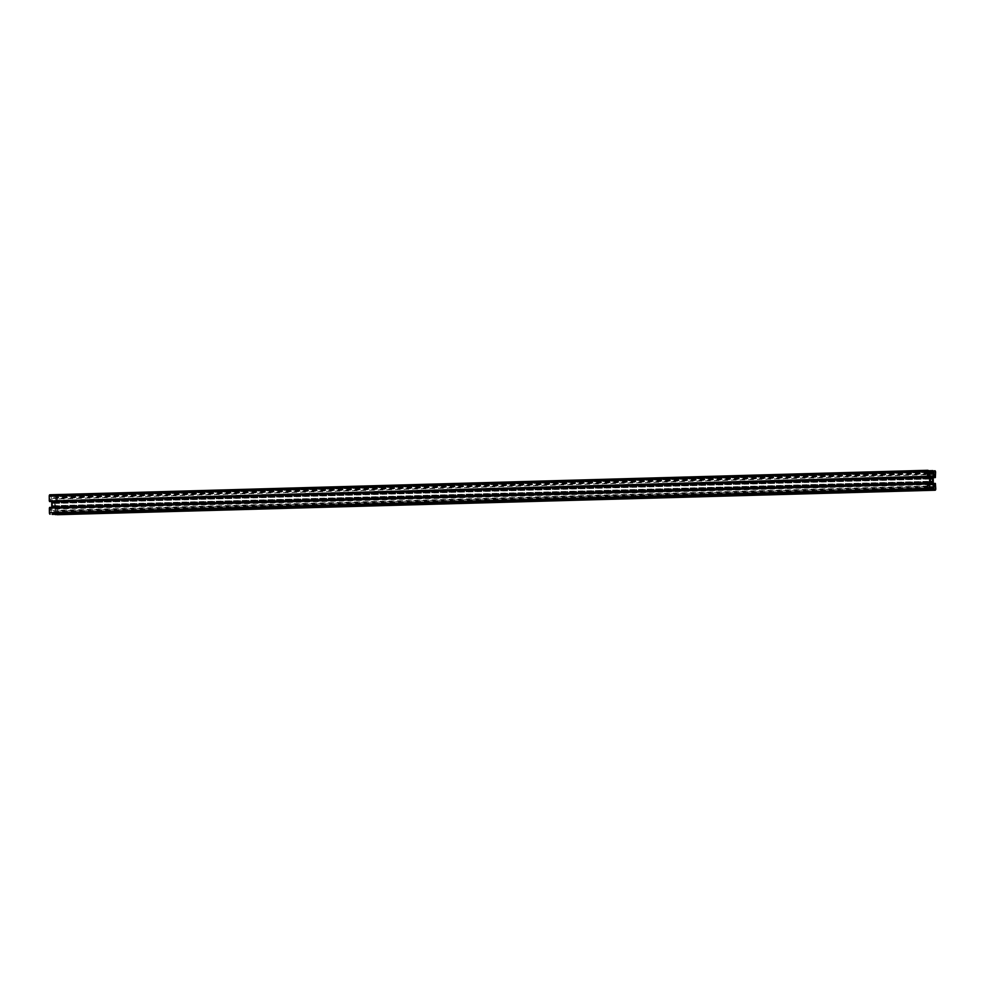 <?xml version="1.0" encoding="UTF-8"?>
<svg xmlns="http://www.w3.org/2000/svg" width="985" height="985" viewBox="0 0 985 985"><rect width="100%" height="100%" fill="white"/><g stroke="black" fill="none" stroke-linecap="round" stroke-linejoin="round"><path stroke-width="0.74" stroke-dasharray="4.92 3.69" d="M930.037 470.978L52.057 495.406L930.074 471.347M930.049 471.643L54.741 495.763M930.062 471.162L54.975 495.393M929.828 470.621L54.975 495.295M929.828 470.707L57.068 495.233L934.925 470.744M935.578 472.246L57.709 496.736A1.465 0.628 88.4 0 0 57.068 495.233M57.709 496.736L57.758 501.365L935.627 476.875M935.418 477.257L57.758 501.365M57.561 501.747L935.418 477.405M933.226 477.651L57.561 501.882M933.263 477.134L57.352 502.067M57.13 501.562L56.564 498.952L55.357 501.71L55.419 508.014L57.228 510.969L57.204 508.383L933.46 483.943M57.401 507.915L933.288 483.475L57.204 508.383M57.413 507.915L935.393 483.438M935.479 483.635L57.536 507.915M57.622 508.125L935.491 483.783M935.578 483.98L57.622 508.272M57.709 508.469L935.615 483.98M935.701 484.177L57.758 508.469M57.844 508.666L57.893 513.296L935.75 488.806M57.315 514.712A1.465 0.628 88.4 0 0 57.893 513.296M55.086 514.084L929.975 489.89M930.049 489.471L55.025 514.084M54.938 513.887L930.259 489.176M55.123 513.123L930.222 488.708L54.926 513.591M55.135 513.123L56.256 513.185L56.243 511.929L54.988 509.023L52.242 508.839L51.035 511.597L51.048 512.853L52.18 512.926L930.037 488.437M930.259 488.942L52.18 512.926M52.39 513.431L930.259 489.237M930.025 489.607L52.39 513.714M52.168 514.096L930.025 489.705M49.459 507.928L927.365 483.45L49.509 507.94M49.669 507.41L927.648 482.933M927.87 483.438L49.792 507.423M50.013 507.915L50.58 510.538L51.774 507.349M51.712 501.525L49.915 498.521L49.94 501.106L927.796 476.617M49.866 494.778L929.741 470.411M52.205 495.603L930.074 471.409M928.744 471.815L52.205 495.898M50.875 496.292L52.156 500.466L54.901 500.639L56.096 497.893L56.083 496.637L54.963 496.563L928.744 472.184M54.471 507.57A3.46 1.502 88.4 0 0 54.914 506.561L54.667 505.908A2.684 1.157 88.4 0 0 54.643 503.446L54.877 502.818A3.46 1.502 88.4 0 0 54.409 501.747L54.138 502.264A2.684 1.157 88.4 0 0 53.547 501.919A2.684 1.157 88.4 0 0 53.067 502.19L52.784 501.636A3.46 1.502 88.4 0 0 52.34 502.645L52.587 503.298A2.684 1.157 88.4 0 0 52.599 505.761L52.377 506.376A3.46 1.502 88.4 0 0 52.845 507.46L53.116 506.943A2.684 1.157 88.4 0 0 53.707 507.275A2.684 1.157 88.4 0 0 54.187 507.016L932.327 483.081M927.771 474.031L49.915 498.521M928.917 488.363L51.048 512.853M935.085 486.479L57.228 510.969M928.744 472.295L56.083 496.637M52.784 501.636L930.653 477.146M52.34 502.645L930.209 478.156M53.067 502.19L930.357 477.713M54.138 502.264L930.308 477.823M54.409 501.747L932.278 477.257M54.877 502.818L930.296 478.402M54.643 503.446L930.406 479.018M54.667 505.908L930.394 481.48M54.914 506.561L930.32 482.145M54.187 507.016L931.071 482.551M53.116 506.943L930.443 482.465M52.845 507.46L930.702 482.97M52.377 506.376L930.246 481.899M52.599 505.761L930.468 481.271M52.587 503.298L930.443 478.808M928.966 473.539L56.096 497.893M932.758 476.161L54.901 500.639M930.012 475.977L52.156 500.466M928.757 473.071L50.888 497.548M934.543 486.442L56.687 510.932M933.288 483.524L55.419 508.014M933.214 477.22L55.357 501.71M934.42 474.462L56.564 498.952M934.396 474.511L57.105 498.989M928.904 487.107L51.035 511.597M930.099 484.361L52.242 508.839M929.988 484.608L54.988 509.023M928.904 487.587L56.243 511.929M934.125 488.708L56.256 513.185M927.771 474.081L50.457 498.558M927.685 477.035L51.712 501.476M927.87 483.339L51.786 507.78M928.436 486.048L50.58 510.538M927.895 486.011L50.038 510.501M52.119 495.406L929.975 470.916M53.547 501.919L931.416 477.429M53.707 507.275L931.564 482.798"/><path stroke-width="1.48" d="M932.61 471.286L934.925 470.744A1.465 0.628 -91.6 0 1 935.578 472.246L935.344 477.59L934.962 474.499L933.214 477.22L933.288 483.524L935.085 486.479L935.393 483.438L935.75 488.806A1.465 0.628 -91.6 0 1 935.159 490.222L932.795 489.397L934.125 488.708L932.844 484.534L930.099 484.361L928.917 488.363L930.259 489.237L927.932 489.767A1.465 0.628 -91.6 0 1 927.291 488.264L927.525 482.921L927.895 486.011L929.643 483.29L929.581 476.986L927.771 474.031L927.464 477.085L927.107 471.704A1.465 0.628 -91.6 0 1 927.71 470.288A1.465 0.628 -91.6 0 1 927.735 470.288L930.062 471.113L928.744 471.815L930.012 475.977L932.758 476.161L933.965 473.403L933.952 472.147L932.61 471.286L930.074 471.347M57.265 514.712A1.465 0.628 88.4 0 0 57.29 514.712A1.465 0.628 88.4 0 0 57.315 514.712L935.159 490.222A1.465 0.628 -91.6 0 1 935.134 490.222L57.265 514.712L933.115 490.099M933.029 489.902L55.258 514.589M933.029 489.804L52.082 514.379L927.932 489.767M927.291 488.264L49.422 512.754A1.465 0.628 88.4 0 0 50.075 514.256M49.422 512.754L49.373 508.125L927.242 483.635M49.459 507.928L927.316 483.45L49.373 508.125M927.439 483.253L49.521 507.928M49.582 507.743L927.439 483.118M49.656 507.41L927.525 482.921L49.582 507.595M51.774 507.349L51.712 501.525M927.587 477.085L49.73 501.574L927.464 477.085M927.378 476.875L49.607 501.562M49.521 501.365L927.378 476.728M927.291 476.531L49.509 501.217M49.422 501.02L927.242 476.531M927.156 476.334L49.385 501.02M49.299 500.823L49.25 496.194L927.107 471.704M49.841 494.778L927.71 470.288L49.866 494.778A1.465 0.628 88.4 0 0 49.841 494.778A1.465 0.628 88.4 0 0 49.25 496.194M932.992 488.634L930.222 488.708L932.992 488.634M935.258 483.426L933.288 483.475L935.258 483.426M933.226 477.651L935.208 477.577M932.918 470.621L929.828 470.707L932.918 470.621M932.77 482.071A3.46 1.502 -91.6 0 1 932.327 483.081L932.044 482.527A2.684 1.157 -91.6 0 1 931.564 482.798A2.684 1.157 -91.6 0 1 930.973 482.453L930.702 482.97A3.46 1.502 -91.6 0 1 930.246 481.899L930.468 481.271A2.684 1.157 -91.6 0 1 930.443 478.808L930.209 478.156A3.46 1.502 -91.6 0 1 930.653 477.146L930.936 477.7A2.684 1.157 -91.6 0 1 931.416 477.429A2.684 1.157 -91.6 0 1 932.007 477.774L932.278 477.257A3.46 1.502 -91.6 0 1 932.733 478.341L932.512 478.956A2.684 1.157 -91.6 0 1 932.536 481.419L932.77 482.071L930.32 482.145M933.952 472.147L928.744 472.295M930.308 477.823L932.007 477.774M930.296 478.402L932.733 478.341M930.406 479.018L932.512 478.956M930.394 481.48L932.536 481.419M931.071 482.551L932.044 482.527M933.965 473.403L928.966 473.539M932.844 484.534L929.988 484.608M934.112 487.452L928.904 487.587M929.581 476.986L927.685 477.035M929.643 483.29L927.87 483.339M932.684 471.089L930.062 471.162L932.684 471.089M932.61 471.569L930.049 471.643M932.832 470.904L930.037 470.978M929.877 470.892L932.832 470.805M932.795 489.397L930.049 489.471M930.259 489.176L932.795 489.102M933.46 483.943L935.061 483.894M928.744 472.184L932.82 472.074M934.987 477.085L933.263 477.134M929.951 489.89L52.082 514.379M927.599 477.085L49.742 501.574"/></g></svg>
